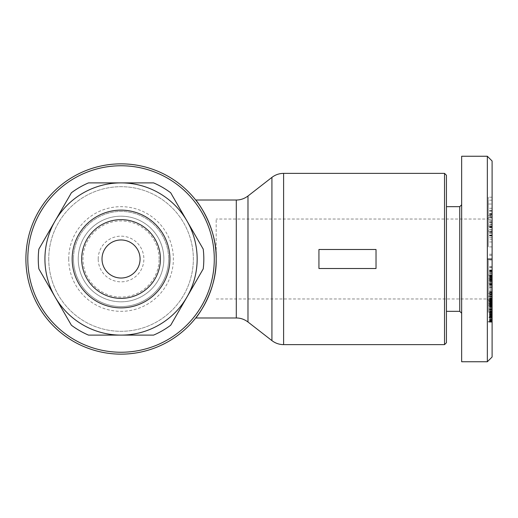 <?xml version="1.0" encoding="UTF-8"?>
<svg xmlns="http://www.w3.org/2000/svg" width="518" height="518" viewBox="0 0 518 518"><rect width="100%" height="100%" fill="white"/><g stroke="black" fill="none" stroke-linecap="round" stroke-linejoin="round"><path stroke-width="0.39" stroke-dasharray="2.59 1.94" d="M444.528 344.625L444.528 173.375M318.939 259L318.939 249.488L376.023 249.488L376.023 268.512L318.939 268.512L318.939 259M216.187 259C217.081 226.483 196.037 199.773 195.694 200.013C196.037 199.773 217.081 226.483 216.187 259A95.144 95.144 0 0 0 121.044 163.856A95.144 95.144 0 0 0 25.9 259A95.144 95.144 0 0 0 121.044 354.144A95.144 95.144 0 0 0 216.187 259L216.187 219.043L216.187 259M214.284 259A93.24 93.24 0 0 0 121.044 165.76A93.24 93.24 0 0 0 27.804 259A93.24 93.24 0 0 0 121.044 352.24A93.24 93.24 0 0 0 214.284 259M48.737 259A72.306 72.306 0 0 0 121.044 331.306A72.306 72.306 0 0 0 193.35 259A72.306 72.306 0 0 0 121.044 186.694A72.306 72.306 0 0 0 48.737 259A72.306 72.306 0 0 0 121.044 331.306A72.306 72.306 0 0 0 193.35 259A72.306 72.306 0 0 0 121.044 186.694A72.306 72.306 0 0 0 48.737 259M487.341 259L487.341 219.043L487.341 259M488.293 312.27L488.293 291.556L488.293 312.27M492.1 303.056L492.1 321.976L492.1 291.569L492.1 303.056L488.293 303.056M492.1 321.302L492.1 322.17L492.1 321.302L488.293 321.302L488.293 322.17L488.293 321.302M492.1 317.806L488.293 317.806M492.1 309.783L488.293 309.783M492.1 239.219L492.1 227.655L492.1 246.898L492.1 231.345L488.293 231.345L488.293 246.898L488.293 227.655L488.293 237.626L488.293 230.957L492.1 230.957L492.1 239.219L488.293 239.219L488.293 233.495L488.293 239.219M492.1 241.971L488.293 241.971M492.1 235.593L488.293 235.593M492.1 235.042L488.293 235.042M492.1 226.094L492.1 226.599L488.293 226.599L488.293 226.094L492.1 226.094L488.293 226.139L488.293 231.345M446.432 175.272L446.432 342.728M459.751 311.331L459.751 206.669M461.655 361.752L461.655 156.248M492.1 259L492.1 214.284L492.1 259M78.231 259A42.813 42.813 0 0 0 121.044 301.813A42.813 42.813 0 0 0 163.856 259A42.813 42.813 0 0 0 121.044 216.187A42.813 42.813 0 0 0 78.231 259A42.813 42.813 0 0 0 121.044 301.813A42.813 42.813 0 0 0 163.856 259A42.813 42.813 0 0 0 121.044 216.187A42.813 42.813 0 0 0 78.231 259M68.713 259A52.331 52.331 0 0 0 121.044 311.331A52.331 52.331 0 0 0 173.375 259A52.331 52.331 0 0 0 121.044 206.669A52.331 52.331 0 0 0 68.713 259M73.472 259A47.572 47.572 0 0 0 121.044 306.572A47.572 47.572 0 0 0 168.615 259A47.572 47.572 0 0 1 121.044 306.572A47.572 47.572 0 0 1 73.472 259A47.572 47.572 0 0 1 121.044 211.428A47.572 47.572 0 0 1 168.615 259A47.572 47.572 0 0 0 121.044 211.428A47.572 47.572 0 0 0 73.472 259M159.097 259A38.06 38.06 0 0 0 121.044 220.94A38.06 38.06 0 0 0 82.984 259A38.06 38.06 0 0 0 121.044 297.06A38.06 38.06 0 0 0 159.097 259M102.014 259A19.03 19.03 0 0 0 121.044 278.03A19.03 19.03 0 0 0 140.074 259A19.03 19.03 0 0 0 121.044 239.97A19.03 19.03 0 0 0 102.014 259M98.206 259A22.837 22.837 0 0 1 121.044 236.163A22.837 22.837 0 0 1 143.874 259A22.837 22.837 0 0 1 121.044 281.837A22.837 22.837 0 0 1 98.206 259M203.224 249.113A82.776 82.776 0 0 1 203.224 268.887L170.694 325.226A82.776 82.776 0 0 1 153.574 335.114L88.513 335.114A82.776 82.776 0 0 1 71.393 325.226L38.863 268.887A82.776 82.776 0 0 1 38.863 249.113L71.393 192.774A82.776 82.776 0 0 1 88.513 182.886L153.574 182.886A82.776 82.776 0 0 1 170.694 192.774L203.224 249.113M81.682 259A39.362 39.362 0 0 0 121.044 298.362A39.362 39.362 0 0 0 160.405 259A39.362 39.362 0 0 0 121.044 219.638A39.362 39.362 0 0 0 81.682 259M446.432 259L446.432 206.669L446.432 259M492.1 161.001L492.1 356.999M487.341 156.248L487.341 361.752M492.1 296.076L488.293 296.076L492.1 296.063M492.1 301.075L488.293 301.087L492.1 301.075M492.1 303.671L492.1 305.756L492.1 303.684L488.293 303.684L492.1 303.671M492.1 305.219L492.1 304.474L492.1 305.367L488.293 305.219M492.1 291.569L488.293 291.563M492.1 275.123L492.1 287.484L492.1 270.02L492.1 275.123L488.293 275.123L488.293 270.02L488.293 287.484L488.293 271.659L488.293 280.27L488.293 275.116L492.1 275.123M492.1 213.494L492.1 229.506L492.1 211.053L492.1 213.494L488.293 213.494L488.293 211.053L488.293 229.506L488.293 213.494M492.1 296.697L492.1 284.68L492.1 296.697L488.293 296.697L488.293 284.68L488.293 296.697M492.1 322.17L488.293 322.151L492.1 322.17M492.1 224.067L492.1 214.523L492.1 224.067L488.293 224.067L488.293 214.523L488.293 224.067M492.1 219.256L492.1 197.196L492.1 219.256L488.293 219.256L488.293 197.196L488.293 219.256M492.1 289.581L492.1 276.923L492.1 290.656L492.1 289.581L488.293 289.581L488.293 290.656L488.293 276.923L488.293 289.581M492.1 226.599L492.1 230.957M492.1 231.345L492.1 226.139M492.1 259.291L492.1 272.39L492.1 259.291L488.293 259.291L488.293 272.39L488.293 259.291M461.655 259L461.655 313.235L461.655 259M492.1 296.62L488.293 296.62M492.1 292.489L488.293 292.489M492.1 292.34L488.293 292.34M492.1 291.951L488.293 291.951M492.1 291.692L488.293 291.692M492.1 291.744L488.293 291.744M492.1 292.087L488.293 292.087M492.1 292.126L488.293 292.126M492.1 292.521L488.293 292.521M492.1 293.039L488.293 293.039M492.1 293.706L488.293 293.706M492.1 294.522L488.293 294.522M492.1 294.859L488.293 294.859M492.1 295.674L488.293 295.674M492.1 296.484L488.293 296.484M492.1 297.28L488.293 297.28M492.1 298.051L488.293 298.051M492.1 298.53L488.293 298.53M492.1 299.475L488.293 299.475M492.1 300.414L488.293 300.414M492.1 301.353L488.293 301.353M492.1 301.67L488.293 301.67L492.1 301.657M492.1 302.557L488.293 302.557M492.1 303.367L488.293 303.367M492.1 304.079L488.293 304.079M492.1 304.338L488.293 304.338L492.1 304.319M492.1 304.895L488.293 304.895M492.1 305.27L488.293 305.27M492.1 305.367L488.293 305.367M492.1 305.005L488.293 305.005M492.1 304.474L488.293 304.474M492.1 306.177L488.293 306.177M492.1 307.064L488.293 307.064M492.1 307.414L488.293 307.414M492.1 308.268L488.293 308.268M492.1 309.013L488.293 309.013M492.1 309.065L488.293 309.065M492.1 309.647L488.293 309.647M492.1 310.023L488.293 310.023L492.1 310.036M492.1 310.204L488.293 310.204M492.1 310.191L488.293 310.191M492.1 310.088L488.293 310.088M492.1 309.835L488.293 309.835M492.1 309.44L488.293 309.44M492.1 308.883L488.293 308.883L492.1 308.89M492.1 308.204L488.293 308.204M492.1 307.368L488.293 307.368M492.1 307.135L488.293 307.135M492.1 306.3L488.293 306.3L492.1 306.306M492.1 305.452L488.293 305.452M492.1 304.649L488.293 304.649M492.1 303.839L488.293 303.839M492.1 303.036L488.293 303.036M492.1 302.57L488.293 302.57M492.1 300.751L488.293 300.751M492.1 299.838L488.293 299.838M492.1 298.938L488.293 298.938M492.1 301.806L488.293 301.806M492.1 302L488.293 302M492.1 302.9L488.293 302.9M492.1 304.299L488.293 304.299M492.1 305.115L488.293 305.115M492.1 305.49L488.293 305.49M492.1 305.756L488.293 305.756M492.1 305.698L488.293 305.698M492.1 305.199L488.293 305.199M492.1 304.59L488.293 304.59M492.1 302.829L488.293 302.829M492.1 302.02L488.293 302.02M492.1 301.58L488.293 301.58M492.1 298.886L488.293 298.886L492.1 298.892M492.1 299.605L488.293 299.605L492.1 299.598M492.1 300.272L488.293 300.272M492.1 300.349L488.293 300.349M492.1 300.906L488.293 300.906M492.1 300.809L488.293 300.809M492.1 300.194L488.293 300.194M492.1 299.98L488.293 299.98M492.1 299.177L488.293 299.177M492.1 298.323L488.293 298.323M492.1 298.29L488.293 298.29M492.1 297.364L488.293 297.364M492.1 296.561L488.293 296.561M492.1 295.836L488.293 295.836L492.1 295.836M492.1 270.02L488.293 270.02M492.1 270.027L488.293 270.027M492.1 270.137L488.293 270.137M492.1 270.338L488.293 270.338M492.1 270.402L488.293 270.402M492.1 270.791L488.293 270.791M492.1 271.335L488.293 271.335M492.1 271.639L488.293 271.639M492.1 272.332L488.293 272.332M492.1 273.18L488.293 273.18M492.1 273.336L488.293 273.336M492.1 274.126L488.293 274.126M492.1 275.045L488.293 275.045M492.1 276.068L488.293 276.068M492.1 276.528L488.293 276.528M492.1 277.577L488.293 277.577M492.1 278.542L488.293 278.542M492.1 279.442L488.293 279.442M492.1 280.283L488.293 280.283L492.1 280.27M492.1 280.97L488.293 280.97M492.1 281.837L488.293 281.837M492.1 282.64L488.293 282.64M492.1 283.359L488.293 283.359L492.1 283.359M492.1 283.812L488.293 283.812M492.1 284.369L488.293 284.369M492.1 284.809L488.293 284.809M492.1 285.127L488.293 285.127M492.1 285.308L488.293 285.308M492.1 285.373L488.293 285.373M492.1 285.282L488.293 285.282M492.1 285.023L488.293 285.023M492.1 284.615L488.293 284.615M492.1 284.537L488.293 284.537M492.1 284.013L488.293 284.013M492.1 282.608L488.293 282.608M492.1 281.734L488.293 281.734M492.1 280.769L488.293 280.769M492.1 280.115L488.293 280.115M492.1 279.137L488.293 279.137M492.1 278.341L488.293 278.341M492.1 277.357L488.293 277.357M492.1 278.522L488.293 278.522M492.1 286.389L488.293 286.389M492.1 287.484L488.293 287.484M492.1 275.874L488.293 275.874M492.1 271.659L488.293 271.659M492.1 275.66L488.293 275.66M492.1 276.172L488.293 276.172M492.1 277L488.293 277M492.1 277.525L488.293 277.525M492.1 278.464L488.293 278.464M492.1 278.645L488.293 278.645L492.1 278.658M492.1 279.487L488.293 279.487M492.1 280.05L488.293 280.05M492.1 280.232L488.293 280.232M492.1 280.07L488.293 280.07M492.1 279.83L488.293 279.83M492.1 279.357L488.293 279.357M492.1 278.768L488.293 278.768M492.1 277.784L488.293 277.784M492.1 276.852L488.293 276.852M492.1 276.081L488.293 276.081M492.1 275.446L488.293 275.446M492.1 275.369L488.293 275.369M492.1 217.813L488.293 217.813M492.1 211.053L488.293 211.053M492.1 213.526L488.293 213.526M492.1 222.805L488.293 222.805M492.1 224.929L488.293 224.929M492.1 229.383L488.293 229.383M492.1 227.26L488.293 227.26M492.1 229.506L488.293 229.506M492.1 227.046L488.293 227.046M492.1 224.793L488.293 224.793M488.293 215.566L488.293 220.344L488.293 215.566L492.1 215.566L492.1 220.344L492.1 215.566M492.1 216.802L488.293 216.802M492.1 220.344L488.293 220.344M492.1 287.153L488.293 287.153M492.1 294.198L488.293 294.198M492.1 284.68L488.293 284.68M492.1 320.959L488.293 320.959M492.1 321.516L488.293 321.516M492.1 321.918L488.293 321.918M492.1 321.956L488.293 321.956L492.1 321.976M492.1 322.002L488.293 322.002M492.1 321.924L488.293 321.924M492.1 321.62L488.293 321.62M492.1 321.199L488.293 321.199M492.1 320.655L488.293 320.655M492.1 319.988L488.293 319.988M492.1 319.813L488.293 319.813M492.1 319.101L488.293 319.101M492.1 318.395L488.293 318.395M492.1 317.715L488.293 317.715L492.1 317.741M492.1 317.068L488.293 317.068M492.1 316.99L488.293 316.99L492.1 316.997M492.1 316.077L488.293 316.077M492.1 315.158L488.293 315.158M492.1 314.232L488.293 314.232M492.1 313.668L488.293 313.668M492.1 312.807L488.293 312.807L492.1 312.807M492.1 311.881L488.293 311.881L492.1 311.862M492.1 310.884L488.293 310.884M492.1 313.61L488.293 313.61M492.1 314.109L488.293 314.109M492.1 315.061L488.293 315.061M492.1 315.838L488.293 315.838M492.1 316.569L488.293 316.569M492.1 317.281L488.293 317.281M492.1 317.651L488.293 317.651M492.1 317.56L488.293 317.56M492.1 316.958L488.293 316.958M492.1 316.291L488.293 316.291M492.1 315.287L488.293 315.287M492.1 314.679L488.293 314.679M492.1 313.843L488.293 313.843M492.1 311.545L488.293 311.545M492.1 311.428L488.293 311.428M492.1 310.25L488.293 310.25M492.1 309.142L488.293 309.142M492.1 308.113L488.293 308.113M492.1 307.168L488.293 307.168M492.1 305.516L488.293 305.516M492.1 304.804L488.293 304.804M492.1 304.047L488.293 304.047M492.1 303.095L488.293 303.095M492.1 302.169L488.293 302.169M492.1 301.282L488.293 301.282M492.1 300.44L488.293 300.44M492.1 309.589L488.293 309.589M492.1 312.911L488.293 312.911M492.1 308.152L488.293 308.152M492.1 309.764L488.293 309.764M492.1 310.12L488.293 310.12M492.1 310.994L488.293 310.994M492.1 312.179L488.293 312.179M492.1 312.289L488.293 312.289M492.1 313.422L488.293 313.422M492.1 314.445L488.293 314.445M492.1 315.391L488.293 315.391M492.1 316.239L488.293 316.239M492.1 317.534L488.293 317.534L492.1 317.534M492.1 318.479L488.293 318.479M492.1 319.341L488.293 319.341M492.1 320.143L488.293 320.143M492.1 320.26L488.293 320.26M492.1 221.445L488.293 221.445M492.1 217.146L488.293 217.146M492.1 214.523L488.293 214.523M492.1 222.287L488.293 222.287M492.1 214.989L488.293 214.989M492.1 211.111L488.293 211.111M492.1 213.869L488.293 213.869M492.1 210.787L488.293 210.787M492.1 197.196L488.293 197.196M492.1 200.181L488.293 200.181M488.293 204.021L488.293 210.606L488.293 204.021L492.1 204.021L492.1 210.606L492.1 204.021M492.1 208.275L488.293 208.275M492.1 210.606L488.293 210.606M492.1 294.114L488.293 294.114M492.1 290.656L488.293 290.656M492.1 284.855L488.293 284.855M492.1 281.527L488.293 281.527M492.1 276.923L488.293 276.923M492.1 294.431L488.293 294.431M488.293 293.415L488.293 288.273L488.293 293.415L492.1 293.415L492.1 288.273L492.1 293.415M492.1 288.273L488.293 288.273M492.1 291.757L488.293 291.757M492.1 231.209L488.293 231.209L488.293 226.599M492.1 226.709L488.293 226.709M492.1 235.405L488.293 235.405M492.1 232.349L488.293 232.349M492.1 227.655L488.293 227.655M492.1 235.962L488.293 235.962M492.1 237.626L488.293 237.626M492.1 233.43L488.293 233.43M492.1 312.885L488.293 312.885M492.1 300.725L488.293 300.725M492.1 304.416L488.293 304.416M492.1 311.965L488.293 311.965M492.1 309.175L488.293 309.175M492.1 260.01L488.293 260.01M492.1 267.463L488.293 267.463M492.1 272.39L488.293 272.39M492.1 271.238L488.293 271.238M492.1 266.608L488.293 266.608M492.1 267.346L488.293 267.346M492.1 258.968L488.293 258.968M492.1 254.228L488.293 254.228M492.1 255.38L488.293 255.38M283.605 173.375L283.605 344.625M271.924 340.617L271.924 177.383M236.299 317.987L236.299 200.013M247.98 196.005L247.98 321.995M492.1 231.488L488.293 231.488M492.1 232.608L488.293 232.608M492.1 231.196L488.293 231.196M492.1 320.713L488.293 320.713M492.1 315.002L488.293 315.002M492.1 306.662L488.293 306.662M492.1 309.35L488.293 309.35M492.1 312.341L488.293 312.341M492.1 305.076L488.293 305.076M492.1 309.712L488.293 309.712M492.1 314.802L488.293 314.802M492.1 317.385L488.293 317.385M492.1 312.587L488.293 312.587M492.1 214.284L487.341 219.043L216.187 219.043M216.187 298.957L487.341 298.957L492.1 303.716M492.1 246.898L488.293 246.898M492.1 303.943L488.293 303.943M492.1 299.443L488.293 299.443M492.1 317.437L488.293 317.437"/><path stroke-width="0.78" d="M444.528 173.375L444.528 344.625L283.605 344.625L283.605 173.375L444.528 173.375L446.432 175.272L446.432 342.728L444.528 344.625M216.187 259C217.081 226.483 196.037 199.773 195.694 200.013C196.037 199.773 217.081 226.483 216.187 259A95.144 95.144 0 0 0 121.044 163.856A95.144 95.144 0 0 0 25.9 259A95.144 95.144 0 0 0 121.044 354.144A95.144 95.144 0 0 0 216.187 259C217.081 291.517 196.037 318.227 195.694 317.987C196.037 318.227 217.081 291.517 216.187 259M214.284 259A93.24 93.24 0 0 0 121.044 165.76A93.24 93.24 0 0 0 27.804 259A93.24 93.24 0 0 0 121.044 352.24A93.24 93.24 0 0 0 214.284 259M446.432 206.669L459.751 206.669L459.751 311.331L461.655 313.235M492.1 259L492.1 356.999L487.341 361.752L461.655 361.752L461.655 156.248L487.341 156.248L487.341 259L492.1 259L492.1 161.001L487.341 156.248M487.341 361.752L487.341 259M102.014 259A19.03 19.03 0 0 0 121.044 278.03A19.03 19.03 0 0 0 140.074 259A19.03 19.03 0 0 0 121.044 239.97A19.03 19.03 0 0 0 102.014 259M203.224 249.113A82.776 82.776 0 0 1 203.224 268.887L186.959 297.06A76.114 76.114 0 0 0 186.959 220.94L203.224 249.113M38.267 259A82.776 82.776 0 0 1 38.863 249.113L55.128 220.94A76.114 76.114 0 0 0 121.044 335.114A76.114 76.114 0 0 0 186.959 297.06L170.694 325.226A82.776 82.776 0 0 1 153.574 335.114L88.513 335.114A82.776 82.776 0 0 1 71.393 325.226L38.863 268.887A82.776 82.776 0 0 1 38.267 259M160.405 259A39.362 39.362 0 0 1 121.044 298.362A39.362 39.362 0 0 1 81.682 259A39.362 39.362 0 0 1 121.044 219.638A39.362 39.362 0 0 1 160.405 259M72.17 259A48.873 48.873 0 0 0 121.044 307.873A48.873 48.873 0 0 0 169.917 259A48.873 48.873 0 0 0 121.044 210.127A48.873 48.873 0 0 0 72.17 259M186.959 220.94A76.114 76.114 0 0 0 55.128 220.94L71.393 192.774A82.776 82.776 0 0 1 88.513 182.886L153.574 182.886A82.776 82.776 0 0 1 170.694 192.774L186.959 220.94M376.023 268.512L318.939 268.512L318.939 249.488L376.023 249.488L376.023 268.512M247.98 196.005C244.373 198.685 240.481 200.026 236.299 200.013L236.299 317.987C240.481 317.974 244.373 319.315 247.98 321.995L247.98 196.005L271.924 177.383L271.924 340.617C275.375 343.253 279.267 344.587 283.605 344.625M236.299 200.013L195.694 200.013M446.432 311.331L459.751 311.331M459.751 206.669L461.655 204.765M247.98 321.995L271.924 340.617M236.299 317.987L195.694 317.987M271.924 177.383C275.375 174.747 279.267 173.413 283.605 173.375"/></g></svg>
